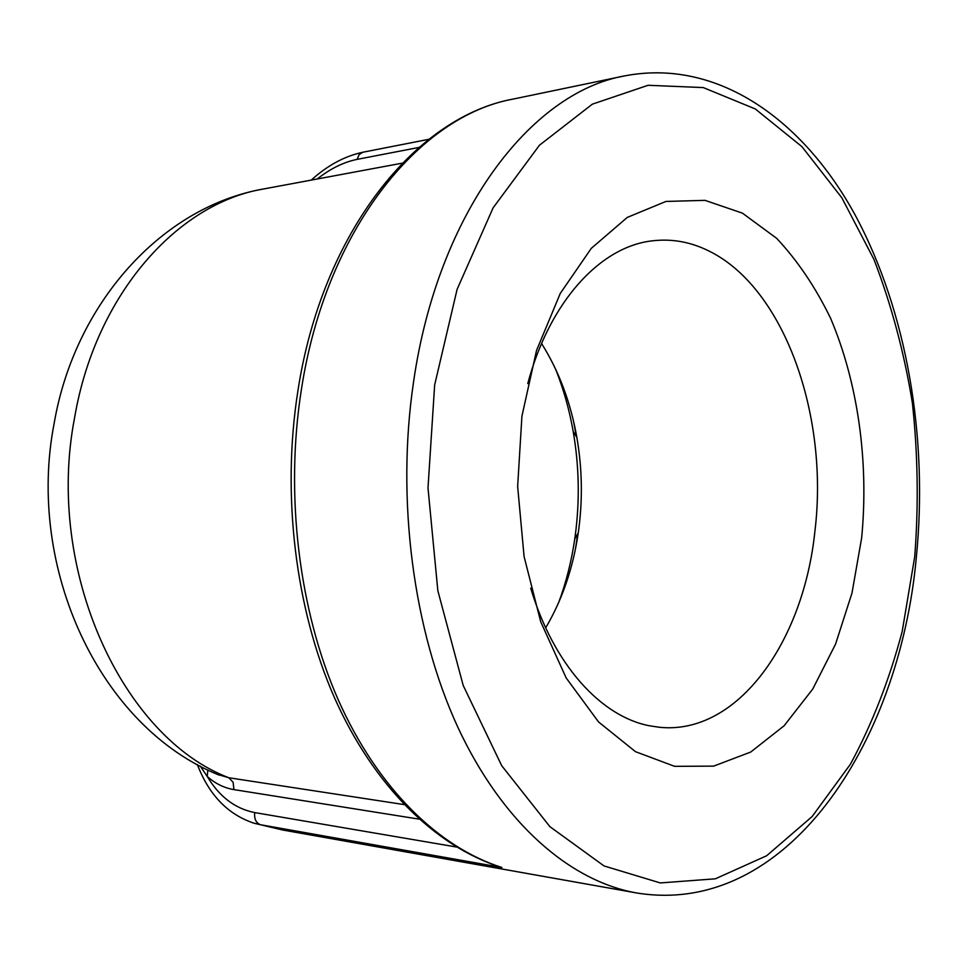 <?xml version="1.0" encoding="UTF-8"?>
<svg xmlns="http://www.w3.org/2000/svg" width="968" height="968" viewBox="0 0 968 968"><rect width="100%" height="100%" fill="white"/><g stroke="black" fill="none" stroke-linecap="round" stroke-linejoin="round"><path stroke-width="1.45" d="M545.698 627.845C562.214 599.761 573.068 568.119 578.247 532.932L578.731 529.46C582.76 498.677 582.131 467.992 576.855 437.439C570.66 402.41 558.899 371.095 541.572 343.507M555.366 368.59C563.388 388.555 569.341 409.537 573.201 431.522C579.142 465.898 579.844 500.408 575.307 535.05L574.762 538.946C571.531 561.041 566.195 582.179 558.754 602.374M527.754 383.606C549.751 300.927 600.729 246.55 652.202 240.851C671.865 238.503 690.837 241.927 709.145 251.111C784.649 288.234 828.983 416.204 814.923 531.105C803.646 641.76 737.543 735.535 659.256 727.258L649.71 725.818C601.237 716.744 553.599 664.931 530.718 588.169M521.921 416.192L536.538 350.44L560.278 293.413L591.279 248.365L627.276 217.413L665.936 201.441L704.994 200.352L742.468 213.166L776.699 238.37C797.535 260.61 815.504 287.242 830.605 318.291C858.084 383.122 868.949 461.954 861.665 537.809L852.009 592.985L835.565 644.107L812.733 689.071L784.14 725.746L750.696 752.063L713.646 766.124L674.587 766.329L635.468 751.664L598.539 721.934L566.183 677.963L540.713 621.783L524.087 556.564L517.65 486.468L521.921 416.192M490.861 863.746L499.415 866.747M317.25 178.995C330.282 168.686 343.567 162.14 357.131 159.369L359.092 154.602L362.722 152.278C344.548 156.175 327.39 165.455 311.248 180.108M200.267 766.111L207.225 776.421L207.866 769.984M404.128 804.59L228.859 777.764L217.389 774.364M197.363 764.538C209.052 795.103 228.037 814.681 254.318 823.308L260.38 824.712C256 822.873 254.1 818.831 254.693 812.575C235.055 808.655 219.24 796.604 207.225 776.421C215.162 783.56 224.056 787.964 233.929 789.61L233.131 782.325L228.859 777.764C122.742 737.447 44.806 570.793 74.621 417.571C95.675 293.957 178.076 202.953 263.841 188.929L402.264 163.156M252.805 822.86L282.692 830.012L636.315 892.907C570.128 881.122 502.561 823.32 457.828 727.186C413.409 630.967 395.985 500.129 413.554 381.924C437.923 212.246 531.166 92.383 624.469 75.927L513.088 99.087C418.854 115.991 325.72 230.13 301.351 389.789C284.798 494.769 298.955 610.372 338.062 699.428C377.496 788.351 438.867 847.532 501.908 867.485L260.38 824.712L282.692 830.012M575.512 548.674L577.751 533.779M576.347 436.604L573.673 421.782M914.712 556.806L902.176 631.547C889.447 679.596 872.204 723.786 850.461 764.139L812.152 816.532L766.656 855.748L715.364 878.811L660.273 882.937L604.032 865.936L549.921 826.684L501.702 765.688L463.2 685.453L437.839 590.686L428.001 487.957L434.656 384.949L457.102 289.359L493.111 207.842L539.442 145.236L592.343 104.169L648.052 85.293L703.264 87.58L755.258 108.936L801.94 146.652L841.833 197.774L873.923 259.363C891.346 304.593 904.16 352.449 912.376 402.93C917.918 454.149 918.692 505.441 914.712 556.806M418.902 147.451L357.131 159.369M233.929 789.61L419.156 819.146M456.606 847.036L254.693 812.575M576.855 437.439L573.201 431.522M916.26 557.991C899.163 744.67 785.919 917.64 636.315 892.907M219.228 775.138C99.619 727.21 25.918 567.901 54.16 423.306C74.609 303.867 161.45 206.716 263.841 188.929M499.657 866.832C435.31 845.887 373.696 785.992 334.408 697.577C295.446 608.981 281.482 494.781 297.914 390.818C322.223 231.945 415.962 116.765 513.088 99.087M428.812 139.307L362.722 152.266M218.986 775.041L217.28 774.303M916.285 557.737C928.324 437.996 907.052 311.212 855.046 214.823C802.956 119.596 717.252 57.983 624.469 75.927M578.247 532.932L574.762 538.946"/></g></svg>
